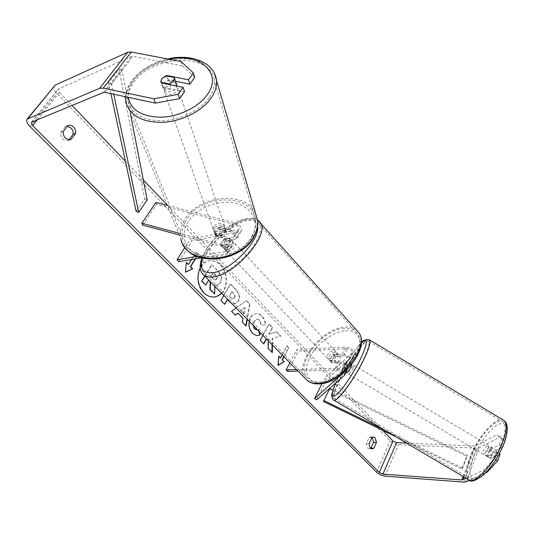 <?xml version="1.0" encoding="UTF-8"?>
<svg xmlns="http://www.w3.org/2000/svg" width="534" height="534" viewBox="0 0 534 534"><rect width="100%" height="100%" fill="white"/><g stroke="black" fill="none" stroke-linecap="round" stroke-linejoin="round"><path stroke-width="0.4" stroke-dasharray="2.67 2" d="M215.616 236.041L225.942 238.778C229.066 239.98 230.575 241.535 230.461 243.437L229.413 244.151L221.109 245.633C220.569 243.671 221.977 241.375 225.335 238.731L233.632 237.196L234.686 236.469C234.813 234.553 233.318 232.998 230.201 231.803L219.908 229.113L215.729 232.03L215.122 234.833L215.616 236.041L214.942 234.152L225.295 236.882C230.661 238.952 233.245 241.615 233.051 244.872L231.242 246.107L222.932 247.562C222.391 245.6 223.793 243.304 227.144 240.667L235.447 239.152L237.263 237.897C237.476 234.613 234.913 231.95 229.567 229.9L219.254 227.21L215.062 230.134L214.448 232.944L214.942 234.152M167.409 205.436L234.066 222.558C239.386 224.587 241.929 227.25 241.695 230.554L239.873 231.829L191.94 240.941L190.171 239.105L238.077 229.874L239.132 229.133C239.272 227.204 237.79 225.648 234.686 224.467L156.682 204.368L155.895 202.479M179.27 234.953L221.37 246.261C224.507 247.476 226.029 249.031 225.929 250.92L224.887 251.621L196.852 256.4M178.516 233.078L220.709 244.378C226.089 246.461 228.699 249.124 228.532 252.362L226.73 253.577L201.138 257.869M221.109 245.633L222.938 247.569L221.109 245.627M184.898 247.402L190.171 239.105M178.843 261.613L191.94 240.941M142.671 225.121L156.682 204.368M225.335 238.731L227.144 240.667M219.908 229.113L219.254 227.21M345.158 363.407L342.775 367.452L341.867 370.169L345.865 366.417C345.431 364.408 343.602 363.16 340.378 362.666L331.894 362.966C331.02 360.79 332.141 358.541 335.245 356.225L343.709 355.858C346.926 356.332 348.749 357.58 349.176 359.602L345.158 363.407L347.387 364.735L345.004 368.78L344.11 371.504L348.301 367.492C347.547 364.048 344.403 361.905 338.876 361.064L330.399 361.385C329.531 359.202 330.646 356.952 333.757 354.636L342.221 354.249C347.741 355.063 350.865 357.199 351.599 360.664L347.387 364.735M354.656 354.135L355.07 353.481C354.362 349.99 351.252 347.861 345.745 347.08L296.75 349.65L298.219 351.172L347.227 348.682C350.438 349.143 352.246 350.391 352.654 352.42L324.518 378.452L326.608 379.687L354.656 354.135L351.192 361.311M343.989 372.518C341.573 369.962 338.669 368.58 335.285 368.367L296.55 369.575M342.167 374.014L342.321 373.727C341.873 371.731 340.031 370.476 336.8 369.969L298.059 371.11M287.679 371.41L298.219 351.172M289.889 362.786L296.75 349.65M316.689 399.792L326.608 379.687M321.982 383.572L324.518 378.452M335.245 356.225L333.757 354.636M331.901 362.98L330.406 361.391L331.894 362.966M341.867 370.169L344.11 371.504M490.566 449.808L490.719 446.631C489.091 446.471 487.362 448.373 485.533 452.318L485.373 455.515C487.001 455.676 488.73 453.773 490.566 449.808M493.009 452.245L491.146 455.662L490.726 458.386L494.357 456.63L496.233 453.179L496.64 450.449L493.009 452.245L489.124 449.928C490.579 448.026 491.694 447.272 492.455 447.666L496.64 450.449M346.513 364.075L347.414 361.598L350.037 362.86C349.65 362.693 348.775 363.607 347.414 365.616L344.744 364.021L342.775 367.452L341.867 369.935L344.617 371.891C344.997 372.064 345.872 371.15 347.227 369.148L344.523 367.539L346.513 364.075M351.886 364.388L351.833 363.928C350.825 364.155 349.296 366.217 347.234 370.102L346.406 372.952M344.744 364.021L347.414 361.598M344.523 367.539L341.867 369.935M485.373 455.515L490.726 458.386M487.108 456.55C487.862 456.944 488.97 456.19 490.432 454.294L494.357 456.63M486.828 456.069L490.432 454.294M492.728 448.126L489.124 449.928M350.104 363.2L347.414 365.616M344.55 371.531L347.227 369.148M353.261 368.093L354.069 365.263C353.054 365.483 351.519 367.539 349.463 371.43L348.649 374.287C349.657 374.067 351.192 372.004 353.261 368.093M488.383 448.507L488.55 445.336C486.928 445.189 485.199 447.085 483.37 451.036L483.197 454.227C484.819 454.381 486.547 452.472 488.383 448.507M470.454 457.545C466.516 468.191 466.122 475.066 469.259 478.177C474.946 484.044 495.045 462.11 502.234 441.531C505.825 431.245 506.125 424.697 503.141 421.88C497.041 416.166 477.743 437.633 470.454 457.545M339.697 380.014C334.798 390.281 333.016 396.442 334.344 398.504C336.707 402.449 354.543 378.646 363.747 358.881C368.34 349.002 369.989 343.155 368.68 341.333C366.004 337.642 348.809 360.837 339.697 380.014M221.697 293.32C228.392 286.771 227.871 272.126 220.722 265.044C217.318 261.607 213.533 260.171 209.375 260.732C205.517 261.433 202.473 263.789 200.243 267.781M221.543 293.159C228.058 286.524 227.444 272.106 220.375 265.098C216.971 261.66 213.186 260.225 209.034 260.786C197.266 261.92 193.495 283.587 203.608 292.866C206.852 296.016 210.409 297.391 214.261 297.011L214.434 296.984M184.53 91.674L162.857 87.236L161.321 82.91M162.857 87.236L162.336 85.994L163.197 83.037L168.283 79.82L175.553 81.281M272.413 344.977L272.5 338.302L280.877 336.113L276.879 331.974L269.083 334.177L272.66 327.616L269.243 324.078L263.022 335.412M266.973 339.444L268.362 339.097L268.328 340.819M236.135 308.025L246.534 300.555L249.939 304.086L247.275 319.372M181.079 61.557L182.501 65.916L132.939 56.324L131.404 56.43L58.36 89.078L59.501 92.329L72.05 105.452M125.377 161.215L143.312 179.971M167.229 204.976L382.791 430.384M282.226 354.976L287.072 345.832L288.861 347.681L284.041 356.825M191.653 259.464L196.238 252.135L198.341 254.304L195.531 258.81M223.893 295.556L230.628 284.128L236.275 289.969C239.673 293.653 240.38 297.431 238.398 301.303L234.746 304.093L231.389 303.185M249.271 321.401L250.633 317.697C252.121 315.2 253.97 313.838 256.193 313.612C258.216 313.418 260.165 314.252 262.047 316.121C264.457 318.831 265.605 321.782 265.478 324.966L261.42 324.906L259.731 320.173L257.254 319.138L254.311 321.381L253.416 325.627M257.755 330.052L258.843 329.825L259.29 331.614M54.294 85.84C53.26 87.783 54.154 90.319 56.964 93.437L390.16 440.91C392.523 443.08 395.3 444.341 398.491 444.689L476.769 448.166L479.185 447.779L500.131 437.006L505.064 440.583L501.606 438.521L496.7 434.956L500.131 437.006M68.879 139.815L68.285 140.515C63.346 140.903 60.783 138.259 60.596 132.592L65.382 126.478L67.357 126.224M372.111 437.513L370.716 436.939L369.061 437.593L366.451 443.387C366.371 446.497 367.339 448.28 369.348 448.734L370.776 448.293M502.527 447.185L493.463 451.664C491.267 454.641 490.399 456.984 490.853 458.686L500.111 454.22M469.6 480.273L485.686 472.864M504.243 442.953L504.363 442.606M466.155 478.284L483.577 470.14L494.15 458.706L496.58 452.118L487.382 456.623C486.941 454.928 487.816 452.592 490.005 449.608L499.21 445.002L501.606 438.521M499.21 445.002L502.601 447.025M496.58 452.118L499.337 453.76M494.15 458.706L495.866 459.727M406.514 443.073L474.846 445.977L496.7 434.956M182.501 65.916L194.743 77.337M486.587 471.923L483.577 470.14M168.283 79.82L166.982 76.048M70.768 139.608L68.365 140.482M63.145 131.618L60.596 132.592M67.931 125.49L65.382 126.478M490.005 449.608L493.463 451.664M487.382 456.623L490.853 458.686M369.268 443.514L366.451 443.387M371.871 437.7L369.061 437.593M204.742 276.045L211.684 264.657L218.126 271.319L221.81 277.593L220.696 282.686L217.298 285.229L214.875 284.889L214.842 286.337M221.463 277.64L220.355 282.733L216.951 285.276L214.534 284.936L214.328 294.034M211.684 264.657L218.473 271.272L221.81 277.593M204.936 276.238L212.025 264.604M208.527 280.036L205.477 285.069M210.316 281.725L208.867 279.99M214.534 284.936L214.875 284.889M278.167 365.123L277.8 365.336L278.154 365.323M277.8 365.336L278.448 356.165L278.795 356.151M278.448 356.165L278.775 356.498M280.277 358.02L287.072 345.832M283.814 356.599L288.514 347.701L286.718 345.852M288.514 347.701L288.861 347.681M188.142 264.577L196.238 252.135M195.898 252.195L198.341 254.304M195.19 258.87L198.001 254.364M186.306 262.721L185.485 272.026M185.138 272.18L185.478 272.133M185.999 262.408L186.339 262.348M241.088 310.735L243.985 313.692L245.186 307.604L240.741 310.775L243.985 313.692M243.637 313.725L245.186 307.604M235 315.16L231.569 311.302M231.222 311.342L246.534 300.555M246.187 300.595L249.939 304.086M249.598 304.12L246.988 319.078M245.767 326.06L242.289 322.156M241.942 322.182L243.01 318.271M242.663 318.297L237.61 313.171M244.839 307.637L240.741 310.775M234.64 297.785C235.414 296.323 235.134 294.888 233.785 293.473L232.07 291.704L229.533 296.03L231.282 297.818L233.318 298.8L234.292 297.825C235.073 296.363 234.786 294.928 233.438 293.513L232.07 291.704M231.723 291.744L229.533 296.03M229.193 296.07L230.935 297.859L232.971 298.833L234.292 297.825M224.474 304.126L220.602 300.595L230.287 284.175L235.935 290.015C239.325 293.7 240.033 297.471 238.051 301.343L234.399 304.133L233.271 304.1L230.514 302.871L227.097 299.647M224.333 304.373L224.674 304.333M220.602 300.595L220.942 300.562M230.287 284.175L230.628 284.128M272.066 344.63L272.153 338.322L280.877 336.113M272.153 338.322L272.5 338.302M266.927 339.39L268.015 339.123L267.834 348.375L271.96 352.18M271.96 352.547L272.307 352.527M267.834 348.375L268.181 348.355M268.015 339.123L268.362 339.097M280.53 336.133L276.532 332.001L268.736 334.204L272.313 327.642L268.896 324.105L259.951 340.398L263.562 343.682M263.436 343.923L263.783 343.903M259.951 340.398L260.298 340.378M268.896 324.105L269.243 324.078M272.313 327.642L272.66 327.616M268.736 334.204L269.083 334.177M276.532 332.001L276.879 331.974M257.782 335.465L257.608 335.479C255.906 335.706 254.071 334.871 252.101 332.976C248.297 328.503 247.683 323.437 250.259 317.777L250.286 317.73C251.774 315.234 253.623 313.872 255.846 313.645C257.869 313.451 259.818 314.286 261.693 316.148C264.11 318.858 265.258 321.808 265.131 324.999L265.478 324.966M265.131 324.999L261.42 324.906M261.073 324.932L259.384 320.206L256.907 319.172L253.964 321.408L253.036 325.246M257.481 330.072L258.843 329.825M258.496 329.852L258.816 331.127M216.751 279.088L217.171 277.9L216.917 276.432L213.433 272.447L211.043 276.398L213.553 278.962L215.596 279.956L216.751 279.088L216.41 279.135L216.837 277.66L216.43 276.191L213.093 272.5L210.696 276.445L213.206 279.015L215.249 280.01L216.41 279.135M210.696 276.445L211.043 276.398M213.093 272.5L213.433 272.447M176.574 84.292C172.923 81.128 168.784 81.602 164.145 85.727L163.284 88.684C163.658 92.936 173.196 92.556 176.06 88.157L176.921 86.074M169.759 84.619L171.247 88.918C167.049 90.179 164.198 89.599 162.71 87.169L160.981 82.303M222.618 237.383L225.955 234.72L226.556 231.996L225.582 229.019C224.193 226.67 221.757 226.036 218.266 227.11L219.06 229.393L215.729 232.03L215.302 235.454L214.494 233.178C215.863 235.547 218.313 236.195 221.83 235.114L222.618 237.383L215.302 235.454M214.388 228.232L213.774 231.042C216.517 235.107 220.142 235.067 224.66 230.922L225.268 228.192C222.571 224.073 218.947 224.086 214.388 228.232M219.06 229.393L226.356 231.295M165.76 75.801L167.456 80.681C171.401 79.466 174.197 79.946 175.84 82.136M175.966 82.396L174.318 77.51M162.71 87.169L171.247 88.918M175.926 82.39L167.456 80.681M225.582 229.019L218.266 227.11M214.494 233.178L221.83 235.114M213.713 226.316L213.099 229.133C215.843 233.204 219.481 233.158 224.006 229.006L224.62 226.269C221.917 222.151 218.286 222.171 213.713 226.316M165.086 88.397L164.232 91.354C164.612 95.606 174.124 95.232 176.974 90.833L177.815 87.963C177.482 83.664 167.983 84.005 165.086 88.397M209.268 97.455C213.139 91.748 214.808 86.154 214.281 80.674C212.899 52.773 153.071 54.381 134.021 82.029C128.974 88.804 127.085 95.506 128.354 102.134C132.158 114.63 143.82 120.824 163.344 120.704C181.453 119.756 200.731 109.917 209.268 97.455M251.901 236.275C255.012 230.935 256.253 225.622 255.626 220.348C253.577 193.448 201.972 193.141 186.726 219.28C182.675 225.662 181.34 232.043 182.728 238.431C186.62 263.676 238.111 262.461 251.901 236.275M226.483 249.972C231.215 247.936 233.552 245.219 233.485 241.822L231.716 241.328C226.99 243.384 224.667 246.107 224.747 249.485L226.483 249.972M230.007 238.251L232.183 240.587L230.274 239.786L226.816 241.562L224.64 239.239C222.011 241.501 220.782 243.511 220.949 245.28L226.316 244.318C228.979 242.029 230.207 240.006 230.007 238.251L224.64 239.239M226.316 244.318L228.505 246.655L225.021 248.43L223.299 247.943L220.949 245.28M337.154 362.366C339.584 360.323 340.558 358.341 340.078 356.425L338.089 354.149L336.173 353.368L332.815 354.756L334.604 356.665C332.195 358.681 331.22 360.65 331.674 362.573L337.154 362.366L335.359 360.45L331.974 361.832L330.099 361.064L328.897 359.789L330.773 360.557C335.419 359.068 337.461 356.505 336.901 352.867L334.978 352.093C330.339 353.601 328.31 356.171 328.897 359.789M340.078 356.425L334.604 356.665M330.099 361.064L331.674 362.573M223.139 247.596L228.505 246.655M232.183 240.587L226.816 241.562M338.289 354.509L332.815 354.756M329.878 360.664L335.359 360.45M329.264 358.955C333.917 357.46 335.959 354.89 335.399 351.265L333.483 350.491C328.837 352.006 326.808 354.576 327.389 358.194L329.264 358.955M228.298 251.901C233.031 249.872 235.361 247.155 235.287 243.751L233.512 243.257C228.786 245.306 226.469 248.016 226.563 251.407L228.298 251.901M247.122 220.722C225.775 224.066 194.329 261.059 203.761 272.387C205.723 275.07 209.161 276.091 214.081 275.437C234.967 273.628 268.262 235.053 258.997 223.926C256.834 220.682 252.876 219.614 247.122 220.722M344.51 328.357C322.676 328.884 295.022 364.061 306.576 377.358C309.019 380.468 312.757 382.017 317.797 381.99C339.297 382.891 368.447 346.653 357.319 333.456C354.623 329.692 350.357 327.989 344.51 328.357M110.905 93.644L108.542 82.61L118.989 69.153L144.681 198.948L136.13 211.411M147.197 199.916L144.681 198.948M108.542 82.61L111.539 83.691L121.959 70.214L130.289 113.001M111.539 83.691L113.762 94.251M118.989 69.153L121.959 70.214M395.601 436.632L461.843 468.925L466.743 456.236L329.331 389.426L323.457 401.455M329.758 388.478L329.331 389.426M461.843 468.925L462.577 468.138L467.484 455.422L332.962 390.034M462.577 468.138L384.533 430.097M466.743 456.236L467.484 455.422M229.567 229.9L234.066 222.558M235.447 239.152L239.873 231.829M233.632 237.196L238.077 229.874M230.201 231.803L234.686 224.467M224.887 251.621L229.413 244.151M226.73 253.577L231.242 246.107M220.709 244.378L225.295 236.882M221.37 246.261L225.942 238.778M342.221 354.249L345.745 347.08M348.942 359.969L352.42 352.8M343.709 355.858L347.227 348.682M336.8 369.969L340.378 362.666M335.285 368.367L338.876 361.064M344.363 375.435L347.894 368.126M342.107 374.06L345.631 366.785M469.119 480.046L468.438 479.625C465.134 476.355 465.555 469.119 469.7 457.925C477.022 438.034 495.906 416.213 503.141 419.951M503.989 443.1C508.909 427.107 506.913 420.899 498.002 424.477C489.731 428.909 478.324 444.555 472.99 458.586C467.711 474.179 469.293 480.834 477.743 478.544C485.953 474.96 498.609 457.965 503.989 443.1M369.161 339.644C365.41 337.742 348.295 361.251 339.123 380.515C333.97 391.309 332.095 397.797 333.496 399.966L333.897 400.2M335.706 383.058L337.842 378.439C344.27 365.116 355.083 348.709 361.304 342.961M37.28 119.816L59.501 92.329M376.49 472.25L390.16 440.91M30.078 126.651L56.964 93.437M466.222 481.828L479.185 447.779M463.939 476.975L475.874 445.81M463.132 476.495L474.846 445.977M31.72 122.112L58.787 88.737M103.503 92.462L131.404 56.43M105.044 92.402L132.939 56.324M384.954 476.141L398.491 444.689M463.799 482.115L476.769 448.166M220.355 282.733L220.696 282.686M220.382 282.686L220.722 282.64M218.126 271.319L218.473 271.272M233.438 293.513L233.785 293.473M230.935 297.859L231.282 297.818M234.266 297.872L234.613 297.832M238.024 301.39L238.371 301.35M228.926 301.503L229.273 301.463M235.935 290.015L236.275 289.969M238.051 301.343L238.398 301.303M252.101 332.976L252.448 332.956M250.259 317.777L250.613 317.743M250.286 317.73L250.633 317.697M261.693 316.148L262.047 316.121M259.384 320.206L259.731 320.173M253.964 321.408L254.311 321.381M253.937 321.461L254.284 321.428M216.437 279.088L216.777 279.042M213.206 279.015L213.553 278.962M215.569 275.043L215.91 274.997M255.526 213.346C245.96 190.758 199.436 194.683 185.124 218.86C180.839 225.588 179.444 232.323 180.919 239.072L126.218 102.868C124.856 95.866 126.845 88.798 132.178 81.649C150.094 56.037 204.235 50.289 214.474 73.438M169.331 59.301C154.112 62.558 142.344 69.32 134.034 79.586C129.602 85.5 127.666 91.414 128.227 97.328M251.541 237.95C243.043 252.629 219.694 261.7 202.626 256.827C185.431 252.175 179.15 235.374 188.355 221.423C197.32 207.399 219.167 199.109 235.781 203.314C252.509 207.312 260.292 223.332 251.541 237.95M204.001 275.29L202.413 273.675C192.5 261.767 225.495 222.938 247.93 219.394C252.702 218.446 256.353 218.967 258.87 220.956M257.548 226.016C256.56 220.328 252.348 218.172 244.919 219.541C229.9 222.197 207.185 242.863 202.406 258.196M356.599 330.119C353.715 327.743 349.904 326.721 345.158 327.048C322.216 327.636 293.199 364.568 305.355 378.539L307.07 380.321M345.598 330.706C358.207 329.678 364.001 340.926 357.046 355.257C350.284 369.588 332.342 382.751 319.733 382.791C307.017 383.038 302.818 370.863 309.867 357.319C316.735 343.769 333.082 331.527 345.598 330.706M213.774 231.042L214.448 232.944M237.263 237.897L241.695 230.554M234.686 236.469L239.132 229.133M228.532 252.362L233.051 244.872M225.929 250.92L230.461 243.437M351.599 360.664L355.07 353.481M349.176 359.602L352.654 352.42M347.374 369.408L348.301 367.492M342.321 373.727L345.865 366.417M361.311 342.795C353.294 351.359 345.418 363.327 337.688 378.679L335.632 383.118M490.719 446.631L492.455 447.666M350.037 362.86L351.833 363.928M344.617 371.891L345.825 372.612M354.069 365.263L488.55 445.336M334.344 398.504L469.259 478.177M368.68 341.333L503.141 421.88M348.649 374.287L483.197 454.227M209.034 260.786L209.375 260.732M162.336 85.994L163.284 88.684M31.386 122.339L58.36 89.078M70.842 139.574L68.285 140.515M372.165 448.874L369.348 448.734M373.526 437.046L370.716 436.939M214.261 297.011L214.608 296.964M216.951 285.276L217.298 285.229M233.318 298.8L232.971 298.833M234.746 304.093L234.399 304.133M256.193 313.612L255.846 313.645M257.254 319.138L256.907 319.172M257.955 335.459L257.608 335.479M215.249 280.01L215.596 279.956M125.65 96.781C125.857 91.361 128.033 85.8 132.185 80.1C140.616 69.614 152.377 62.558 167.482 58.947M180.919 239.072L183.195 244.799M226.556 231.996L225.268 228.192M213.099 229.133L164.232 91.354M255.626 220.348L214.281 80.674M182.728 238.431L128.354 102.134M224.62 226.269L177.815 87.963M257.481 219.921C255.118 218.266 251.32 217.852 246.087 218.666C238.885 220.308 231.329 224.28 223.426 230.588L214.241 239.192C211.357 242.176 205.343 249.705 201.899 258.069M233.485 241.822L232.043 240.267M338.089 354.149L336.901 352.867M224.747 249.485L223.299 247.943M335.399 351.265L235.287 243.751M306.576 377.358L203.761 272.387M357.319 333.456L258.997 223.926M327.389 358.194L226.563 251.407"/><path stroke-width="0.8" d="M178.516 233.078L141.844 223.252L142.671 225.121L179.27 234.953M196.852 256.4L177.028 259.778L184.898 247.402M201.138 257.869L178.843 261.613L177.028 259.778M141.844 223.252L155.895 202.479L167.409 205.436M342.167 374.014L314.573 398.544L316.689 399.792L344.363 375.435L344.764 374.808L343.989 372.518M298.059 371.11L287.679 371.41L286.177 369.895L289.889 362.786M296.55 369.575L286.177 369.895M314.573 398.544L321.982 383.572M345.825 372.612L346.406 372.952C347.407 372.732 348.942 370.663 351.012 366.751L351.886 364.388M200.243 267.781C196.358 276.886 197.593 285.229 203.948 292.819C207.199 295.969 210.75 297.351 214.608 296.964L218.399 295.796L221.697 293.32M376.45 442.399L375.155 437.84L373.526 437.046L371.871 437.7L369.268 443.514C369.188 446.631 370.155 448.42 372.165 448.874L373.867 448.206L376.45 442.399L373.633 442.279L372.111 437.513M75.654 133.42L70.842 139.574C65.896 139.961 63.332 137.311 63.145 131.618L67.931 125.49C69.927 124.856 71.823 125.403 73.619 127.132C75.301 128.994 75.982 131.09 75.654 133.42L73.085 134.374L68.879 139.815M67.357 126.224L71.055 128.107C72.737 129.962 73.412 132.052 73.085 134.374M175.553 81.281L189.884 84.158L188.475 79.793L166.782 75.474L161.668 78.698L160.801 81.662L161.321 82.91L183.082 87.322L184.53 91.674L179.564 98.65L155.421 103.102L105.044 92.402L103.503 92.462L31.72 122.112L31.299 122.44L32.581 125.63L379.307 472.456L382.945 474.125L461.803 479.959L466.155 478.284M268.328 340.819L268.181 348.355L272.307 352.527L272.413 344.977M263.022 335.412L260.298 340.378L263.783 343.903L266.099 339.657L266.973 339.444M247.275 319.372L246.114 326.027L242.289 322.156L243.01 318.271L237.957 313.131L235.347 315.127L231.569 311.302L236.135 308.025M72.05 105.452L125.377 161.215M143.312 179.971L167.229 204.976M382.791 430.384L392.971 441.031L396.548 442.646L406.514 443.073M283.814 356.599L282.092 359.863L284.255 361.685L278.154 365.323L278.795 356.151L280.624 358L282.226 354.976M282.446 359.849L284.041 356.825M186.306 262.721L188.482 264.524L186.339 262.348L185.478 272.133L192.747 268.849L190.618 266.693L195.531 258.81M188.482 264.524L191.653 259.464M231.389 303.185L227.444 299.607L224.674 304.333L220.942 300.562L223.893 295.556M259.29 331.614L260.125 334.938L257.955 335.459C256.253 335.679 254.418 334.845 252.448 332.956C249.585 329.772 248.524 325.92 249.271 321.401M253.416 325.627L254.878 328.904L257.755 330.052M155.421 103.102L153.825 98.79L103.256 88.137L99.644 88.29L27.087 119.169C26.133 121.038 27.127 123.528 30.078 126.651L377.398 473.044L381.102 475.14L384.954 476.141L463.799 482.115L466.222 481.828L469.6 480.273M370.776 448.293L373.633 442.279M495.866 459.727L497.695 460.815L500.111 454.22L499.337 453.76M497.695 460.815L487.088 472.216L486.587 471.923M485.686 472.864L487.088 472.216M502.721 447.091L504.243 442.953M504.363 442.606L505.097 440.61M189.884 84.158L194.743 77.337L193.361 72.964L181.079 61.557L131.324 52.012L127.733 52.265L55.276 85.053L27.281 118.942M188.475 79.793L193.361 72.964M153.825 98.79L178.089 94.304L183.082 87.322M178.089 94.304L179.564 98.65M166.982 76.048L166.782 75.474M373.867 448.206L371.057 448.066M208.774 280.15L205.817 285.022L201.612 281.164L204.936 276.238M201.612 281.164L204.742 276.045M205.817 285.022L201.959 281.118M210.536 281.945L210.283 289.541L209.935 289.588L210.196 281.738L208.721 280.237M210.283 289.541L214.675 293.987L209.935 289.588M214.842 286.337L214.675 293.987M214.434 296.984L218.246 295.736L221.543 293.159M278.775 356.498L280.624 358M282.092 359.863L284.255 361.685M283.908 361.698L278.167 365.123M185.485 272.026L192.407 268.902L190.278 266.746L195.19 258.87M190.278 266.746L190.618 266.693M192.407 268.902L192.747 268.849M235.214 315L237.957 313.131M246.988 319.078L245.827 325.733M224.474 304.126L227.444 299.607M271.96 352.18L272.066 344.63M263.562 343.682L265.745 339.677L266.927 339.39M265.745 339.677L266.099 339.657M253.036 325.246L254.531 328.931L257.481 330.072M258.816 331.127L259.778 334.958L260.125 334.938M259.778 334.958L257.782 335.465M169.558 84.038L173.663 81.115L174.318 77.51L165.76 75.801L161.668 78.698L160.981 82.303L169.558 84.038L169.759 84.619M176.921 86.074L176.574 84.292M110.905 93.644L136.13 211.411L138.66 212.398L147.197 199.916L130.289 113.001M113.762 94.251L138.66 212.398M395.601 436.632L323.457 401.455L329.758 388.478L332.962 390.034M384.533 430.097L323.871 400.527M503.141 419.951L504.036 420.485C507.166 423.435 506.853 430.304 503.088 441.097C495.539 462.738 474.399 485.793 468.438 479.625L333.897 400.2M335.632 383.118L332.101 393.224C331.267 395.38 331.734 397.623 333.496 399.966C335.966 404.118 354.723 379.093 364.395 358.307C369.214 347.948 370.936 341.813 369.568 339.904L369.161 339.644M361.304 342.961C368.059 337.388 367.986 342.341 361.077 357.82C354.709 371.21 343.749 387.911 337.455 393.918C331.113 399.245 330.533 395.621 335.706 383.058M32.581 125.63L37.28 119.816M379.307 472.456L392.971 441.031M462.844 479.832L463.939 476.975M461.803 479.959L463.132 476.495M382.945 474.125L396.548 442.646M103.256 88.137L131.324 52.012M99.644 88.29L127.733 52.265M28.035 118.428L55.276 85.053M254.531 328.931L254.878 328.904M214.474 73.438L216.484 80.32C217.018 86.047 215.269 91.895 211.237 97.855C202.293 110.945 182.054 121.311 163.017 122.319C142.505 122.453 130.236 115.971 126.218 102.868L125.65 96.781M128.227 97.328C130.83 110.171 141.824 116.799 161.201 117.2C179.19 116.686 198.781 106.974 207.332 94.531C223.219 72.904 199.442 52.552 169.331 59.301M180.919 239.072C185.058 265.552 239.152 264.23 253.597 236.716C256.841 231.135 258.142 225.582 257.501 220.068L255.526 213.346M258.87 220.956L260.445 222.758C270.171 234.446 235.14 275.023 213.213 276.872C208.066 277.546 204.469 276.478 202.413 273.675C199.623 270.344 199.449 265.138 201.899 258.069M202.406 258.196C199.336 268.662 202.766 273.495 212.699 272.707C230.688 271.038 260.565 239.773 257.548 226.016M204.001 275.29L305.355 378.539C307.911 381.797 311.823 383.412 317.096 383.392C339.671 384.387 370.342 346.279 358.661 332.422L356.599 330.119M344.764 374.808L347.374 369.408M361.311 342.795C363.073 340.071 365.823 339.11 369.568 339.904L504.036 420.485C506.426 422.361 509.816 426.619 504.35 442.653C499.136 455.923 492.088 466.783 483.197 475.24C475.48 480.814 470.788 482.416 469.119 480.046M257.655 330.059L257.301 330.085M183.195 244.799C194.169 267.087 240.46 262.081 253.59 237.47C256.921 231.723 258.222 225.922 257.501 220.068L216.484 80.32C214.341 62.084 190.812 53.427 167.482 58.947M176.908 85.28L174.518 78.231M307.07 380.321C310.007 382.778 313.732 383.966 318.231 383.906C340.926 384.593 371.017 348.095 358.661 332.422L257.481 219.921"/></g></svg>
